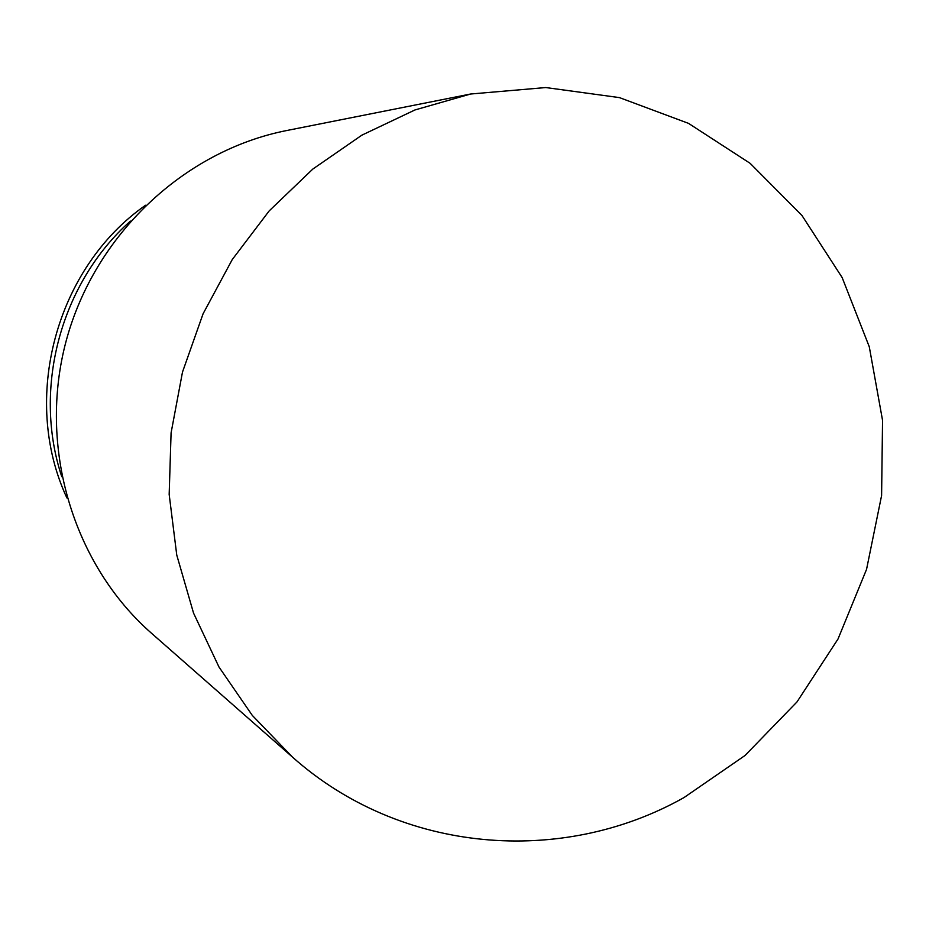 <?xml version="1.0" encoding="UTF-8"?>
<svg xmlns="http://www.w3.org/2000/svg" width="929" height="929" viewBox="0 0 929 929"><rect width="100%" height="100%" fill="white"/><g stroke="black" fill="none" stroke-linecap="round" stroke-linejoin="round"><path stroke-width="1.39" d="M66.9 497.944C20.682 398.773 55.833 267.912 145.528 205.251M61.755 476.658C32.445 388.38 60.803 282.811 130.408 221.102M292.496 757.112L151.636 633.369C73.019 564.484 37.683 447.012 66.18 340.85C94.712 234.689 184.163 150.742 286.724 130.524L470.62 94.015L545.787 87.547L619.469 97.615L688.528 123.371L750.144 163.341L801.982 215.516L842.139 277.539L869.277 346.761L882.55 420.372L881.598 495.529L866.56 569.338L838.016 639.013L797.024 701.883L745.058 755.474L683.976 797.581C561.824 866.443 400.898 853.705 292.496 757.112L252.305 715.423L218.989 667.022L193.546 613.094L176.754 555.043L169.171 494.414L171.087 432.868L182.49 372.088L203.079 313.781L232.262 259.551L269.201 210.883L312.818 169.066L361.869 135.158L414.949 109.959L470.62 94.015"/></g></svg>
